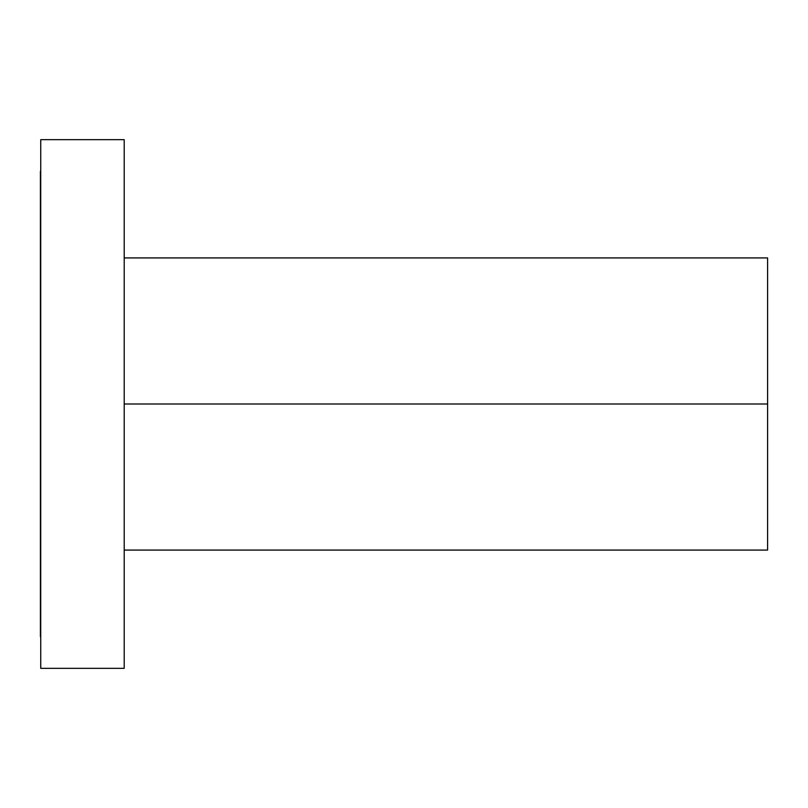 <?xml version="1.0" encoding="UTF-8"?>
<svg xmlns="http://www.w3.org/2000/svg" width="808" height="808" viewBox="0 0 808 808"><rect width="100%" height="100%" fill="white"/><g stroke="black" fill="none" stroke-linecap="round" stroke-linejoin="round"><path stroke-width="1.21" d="M124.21 257.924L767.6 257.924L767.6 404L124.21 404L767.6 404L767.6 550.076L124.21 550.076M767.6 404L767.6 550.076L767.6 404M124.21 668.327L124.21 139.673L40.733 139.673L124.21 139.673L124.21 668.327L40.733 668.327L124.21 668.327M40.733 668.327L40.733 139.673L40.733 668.327M40.4 171.397L40.4 636.603"/></g></svg>
